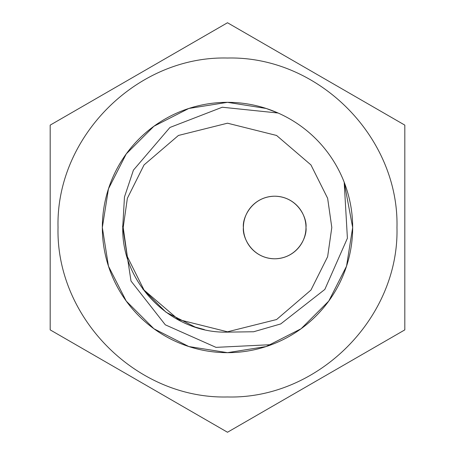 <?xml version="1.0" encoding="UTF-8"?>
<svg xmlns="http://www.w3.org/2000/svg" width="455" height="455" viewBox="0 0 455 455"><rect width="100%" height="100%" fill="white"/><g stroke="black" fill="none" stroke-linecap="round" stroke-linejoin="round"><path stroke-width="0.68" d="M352.665 227.5L346.539 266.181L328.76 301.074L301.074 328.76L266.181 346.539L227.5 352.665L188.819 346.539L153.926 328.76L126.24 301.074L108.461 266.181L102.335 227.5L108.461 266.181L126.24 301.074L153.926 328.76L188.819 346.539L227.5 352.665L266.181 346.539L301.074 328.76L328.76 301.074L346.539 266.181L352.665 227.5L346.539 266.181L328.76 301.074L301.074 328.76L266.181 346.539L227.5 352.665L188.819 346.539L153.926 328.76L126.24 301.074L108.461 266.181L102.335 227.5L108.461 266.181L126.24 301.074L153.926 328.76L188.819 346.539L227.5 352.665L266.181 346.539L301.074 328.76L328.76 301.074L346.539 266.181L352.665 227.5L346.539 266.181L328.76 301.074L301.074 328.76L266.181 346.539L227.5 352.665L188.819 346.539L153.926 328.76L126.24 301.074L108.461 266.181L102.335 227.5L108.461 266.181L126.24 301.074L153.926 328.76L188.819 346.539L227.5 352.665L266.181 346.539L301.074 328.76L328.76 301.074L346.539 266.181L352.665 227.5L346.539 266.181L328.76 301.074L301.074 328.76L266.181 346.539L227.5 352.665L188.819 346.539L153.926 328.76L126.24 301.074L108.461 266.181L102.335 227.5L108.461 266.181L126.24 301.074L153.926 328.76L188.819 346.539L227.5 352.665L266.181 346.539L301.074 328.76L328.76 301.074L346.539 266.181L352.665 227.5L346.539 266.181L328.76 301.074L301.074 328.76L266.181 346.539L227.5 352.665L188.819 346.539L153.926 328.76L126.24 301.074L108.461 266.181L102.335 227.5L108.461 266.181L126.24 301.074L153.926 328.76L188.819 346.539L227.5 352.665L266.181 346.539L301.074 328.76L328.76 301.074L346.539 266.181L352.665 227.5C352.671 212.064 349.844 196.969 344.19 182.222A125.165 125.165 0 0 0 278.107 113.022L266.181 108.461L227.5 102.335L188.819 108.461L153.926 126.24L126.24 153.926L108.461 188.819L102.335 227.5L108.461 188.819L126.24 153.926L153.926 126.24L188.819 108.461L227.5 102.335L266.181 108.461L278.107 113.022L266.181 108.461L227.5 102.335L188.819 108.461L153.926 126.24L126.24 153.926L108.461 188.819L102.335 227.5L108.461 188.819L126.24 153.926L153.926 126.24L188.819 108.461L227.5 102.335L266.181 108.461L278.107 113.022L266.181 108.461L227.5 102.335L188.819 108.461L153.926 126.24L126.24 153.926L108.461 188.819L102.335 227.5L108.461 188.819L126.24 153.926L153.926 126.24L188.819 108.461L227.5 102.335L266.181 108.461L278.107 113.022L266.181 108.461L227.5 102.335L188.819 108.461L153.926 126.24L126.24 153.926L108.461 188.819L102.335 227.5L108.461 188.819L126.24 153.926L153.926 126.24L188.819 108.461L227.5 102.335L266.181 108.461L278.107 113.022L266.181 108.461L227.5 102.335L188.819 108.461L153.926 126.24L126.24 153.926L108.461 188.819L102.335 227.5L108.461 266.181L126.24 301.074L153.926 328.76L188.819 346.539L227.5 352.665L266.181 346.539L301.074 328.76L328.76 301.074L346.539 266.181L352.665 227.5A125.165 125.165 0 0 1 227.5 352.665A125.165 125.165 0 0 1 102.335 227.5A125.165 125.165 0 0 1 278.107 113.022L266.181 108.461L227.5 102.335L188.819 108.461L153.926 126.24L126.24 153.926L108.461 188.819L102.335 227.5L108.461 266.181L126.24 301.074L153.926 328.76L188.819 346.539L227.5 352.665L266.181 346.539L301.074 328.76L328.76 301.074L346.539 266.181L352.665 227.5L344.19 182.222L347.404 238.232L324.836 289.431L280.707 323.943L253.64 331.758L225.27 332.156C169.124 332.372 120.086 280.883 122.844 225.162L124.471 196.975L133.423 170.142L169.937 127.468L222.256 107.232L278.107 113.022L266.181 108.461L227.5 102.335L188.819 108.461L153.926 126.24L126.24 153.926L108.461 188.819L102.335 227.5L108.461 266.181L126.24 301.074L153.926 328.76L188.819 346.539L227.5 352.665L266.181 346.539L301.074 328.76L328.76 301.074L346.539 266.181L352.665 227.5L344.19 182.222L352.665 227.5L344.19 182.222L352.665 227.5L344.19 182.222L352.665 227.5L344.19 182.222L346.494 188.683L344.19 182.222L352.665 227.5L344.19 182.222L346.494 188.683M227.5 58.03C136.978 55.664 55.743 136.949 58.03 227.386C55.76 318.005 136.608 399.189 227.5 396.97C318.022 399.336 399.257 318.051 396.97 227.614C399.24 136.995 318.392 55.811 227.5 58.03M404.819 125.125L227.5 22.75L50.181 125.125L50.181 329.875L227.5 432.25L404.819 329.875L404.819 125.125M331.803 227.5L327.634 256.705L310.941 290.085L276.583 319.535L227.5 331.803L178.417 319.535L144.059 290.085L127.366 256.705L123.197 227.5L127.366 198.295L144.059 164.915L178.417 135.465L227.5 123.197L276.583 135.465L310.941 164.915L327.634 198.295L331.803 227.5M243.402 227.5C242.145 236.651 251.53 258.366 274.695 258.793C297.854 258.366 307.244 236.651 305.982 227.5A31.293 31.293 0 0 1 274.695 258.793A31.293 31.293 0 0 1 243.402 227.5A31.293 31.293 0 0 1 274.695 196.207A31.293 31.293 0 0 1 305.982 227.5C307.244 218.349 297.854 196.634 274.695 196.207C251.53 196.634 242.145 218.349 243.402 227.5M271.578 344.645L216.006 347.364L165.301 324.819L131.012 281.031L122.605 226.112M204.38 329.596L195.149 327.06L165.973 312.187L142.813 289.027L165.973 312.187L195.149 327.06L204.38 329.596L195.149 327.06L165.973 312.187L142.813 289.027L165.973 312.187L195.149 327.06L204.38 329.596L195.149 327.06L165.973 312.187L142.813 289.027L165.973 312.187L195.149 327.06L204.38 329.596L195.149 327.06L165.973 312.187L142.813 289.027L165.973 312.187L195.149 327.06L204.38 329.596L195.149 327.06L165.973 312.187L142.813 289.027L165.973 312.187L195.149 327.06L204.38 329.596L195.149 327.06L165.973 312.187L142.813 289.027L165.973 312.187L195.149 327.06L204.38 329.596L195.149 327.06L165.973 312.187L142.813 289.027L165.973 312.187L195.149 327.06L204.38 329.596L195.149 327.06"/></g></svg>
